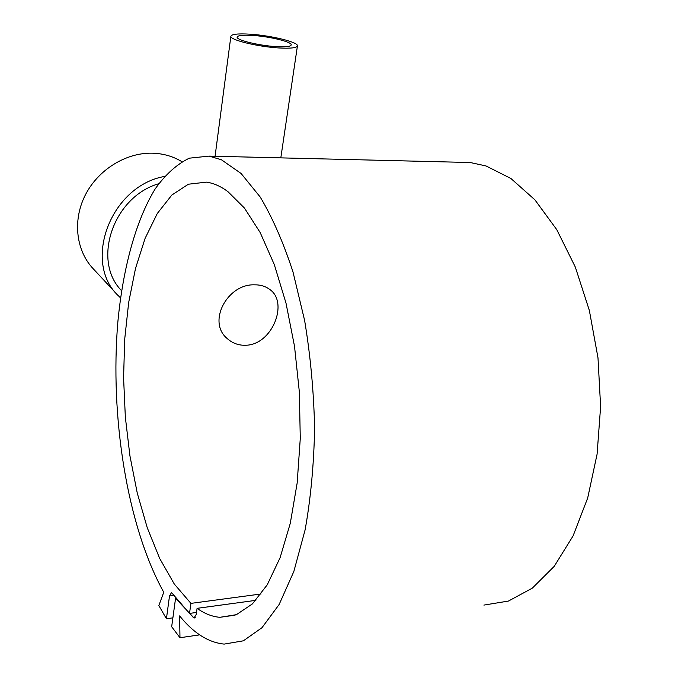 <?xml version="1.0" encoding="UTF-8"?>
<svg xmlns="http://www.w3.org/2000/svg" width="678" height="678" viewBox="0 0 678 678"><rect width="100%" height="100%" fill="white"/><g stroke="black" fill="none" stroke-linecap="round" stroke-linejoin="round"><path stroke-width="1.02" d="M483.897 605.098L508.475 601.047L532.298 588.165L554.231 566.325L573.071 535.934L587.69 498.008L597.089 454.167L600.615 406.597L597.988 357.815L589.36 310.482L575.317 267.064L556.782 229.673L534.9 199.832L510.907 178.483L485.999 165.949L470.218 162.517L457.769 162.212M197.086 608.336L196.205 614.514L194.035 618.014L175.568 598.284L171.67 626.735L179.975 637.727L179.636 615.904C193.476 633.082 208.324 642.481 224.172 644.1L243.368 640.812L261.996 627.692L279.15 604.479L293.837 571.486L305.134 529.781C310.761 498.203 313.914 464.311 314.609 428.106C313.778 391.435 310.448 355.569 304.634 320.516L292.989 271.937C283.37 242.512 272.454 217.553 260.225 197.052L241.088 173.475L221.435 159.779L209.087 156.109L189.315 158.177C176.814 164.246 165.415 174.517 155.126 188.984C135.659 220.875 122.955 268.412 117.862 321.838C109.853 415.86 126.811 525.475 163.754 592.284L158.838 605.556L166.424 618.743L169.5 595.987L171.534 592.555L189.509 613.42L190.925 603.378L174.297 584.046L159.677 558.443L147.245 527.704L137.27 493.109L129.93 455.845L125.337 417.072L123.582 377.866L124.693 339.314L128.676 302.464L135.507 268.437L145.092 238.385L157.279 213.511L171.839 195.044L188.391 184.213L206.409 182.136C213.443 183.111 220.545 186.221 227.723 191.459L244.411 208.01L260.208 232.596L274.319 264.649L285.989 303.074L294.515 346.272L299.371 392.198L300.269 438.556L297.167 482.99L290.286 523.306L280.099 557.697L267.234 584.826L252.402 603.912L236.376 614.683L219.858 617.311C212.087 616.641 204.502 613.649 197.086 608.336L255.869 600.344M116.997 294.26L93.75 269.319C76.25 251.453 72.3 221.028 85.097 195.45C97.844 169.856 125.879 152.448 152.457 153.186C163.279 153.525 173.076 156.347 181.857 161.652M250.301 34.205C270.717 35.476 297.608 41.943 297.473 45.68C297.244 47.858 290.981 48.613 278.683 47.943C257.877 46.748 230.342 40.036 230.851 36.417C231.283 34.18 237.766 33.442 250.301 34.205M261.098 593.979L190.925 603.378M254.436 284.836C260.454 284.726 265.615 286.311 269.929 289.582C288.794 302.634 272.259 345 245.589 345.255C238.656 345.475 232.571 343.28 227.35 338.669C206.756 322.016 227.494 283.751 254.436 284.836M252.86 35.451C269.488 36.476 291.379 41.739 291.235 44.773C291.04 46.545 285.93 47.155 275.921 46.604C259.047 45.629 236.724 40.197 237.114 37.248C237.444 35.434 242.699 34.832 252.86 35.451M189.509 613.42L196.501 612.454M121.582 290.684C91.759 260.852 113.124 196.823 158.694 183.738M120.531 297.888L118.709 296.1C82.123 262.81 110.336 186.06 164.44 176.458M175.568 598.284L176.204 598.208M179.975 637.727L199.637 634.862M166.424 618.743L172.882 617.844M169.5 595.987L174.17 595.377M193.137 617.59L195.272 617.294M470.218 162.517L209.087 156.109M280.811 157.872L297.396 46.155M235.088 615.175L219.858 617.311M215.079 156.262L230.851 36.417M194.501 617.946L194.035 618.014"/></g></svg>
